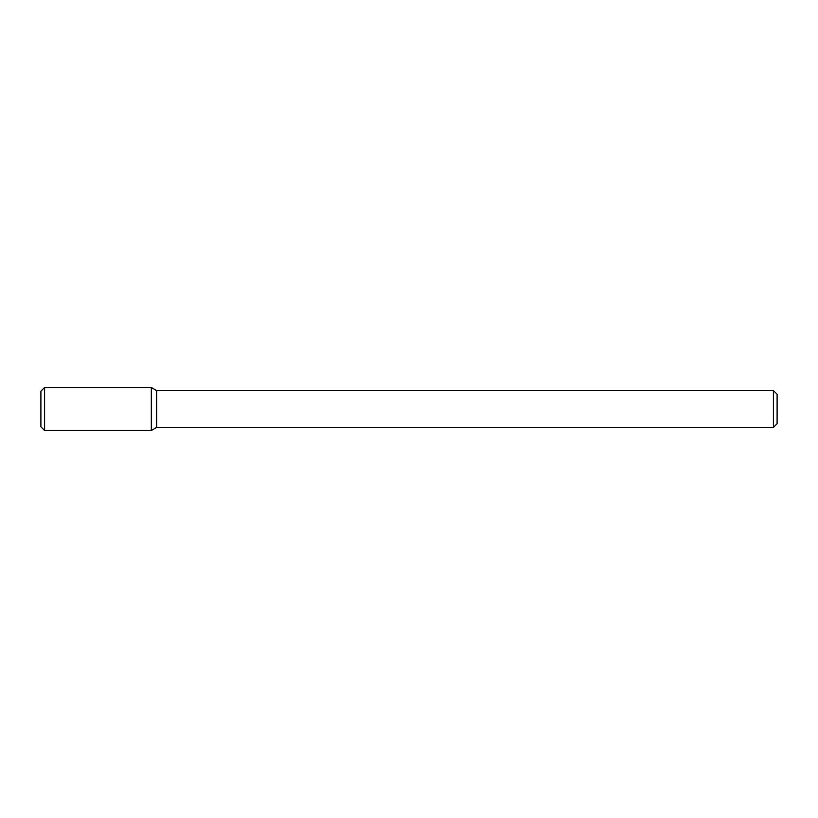 <?xml version="1.0" encoding="UTF-8"?>
<svg xmlns="http://www.w3.org/2000/svg" width="818" height="818" viewBox="0 0 818 818"><rect width="100%" height="100%" fill="white"/><g stroke="black" fill="none" stroke-linecap="round" stroke-linejoin="round"><path stroke-width="1.23" d="M151.33 430.493L151.33 387.507L44.581 387.507L44.581 430.493L151.33 430.493L151.33 387.507L156.667 390.595L156.667 427.405L151.33 430.493M773.419 427.405L773.419 390.595L777.1 394.276L777.1 423.724L773.419 427.405L156.667 427.405M44.581 430.493L40.9 426.812L40.9 391.188L44.581 387.507M773.419 390.595L156.667 390.595"/></g></svg>
